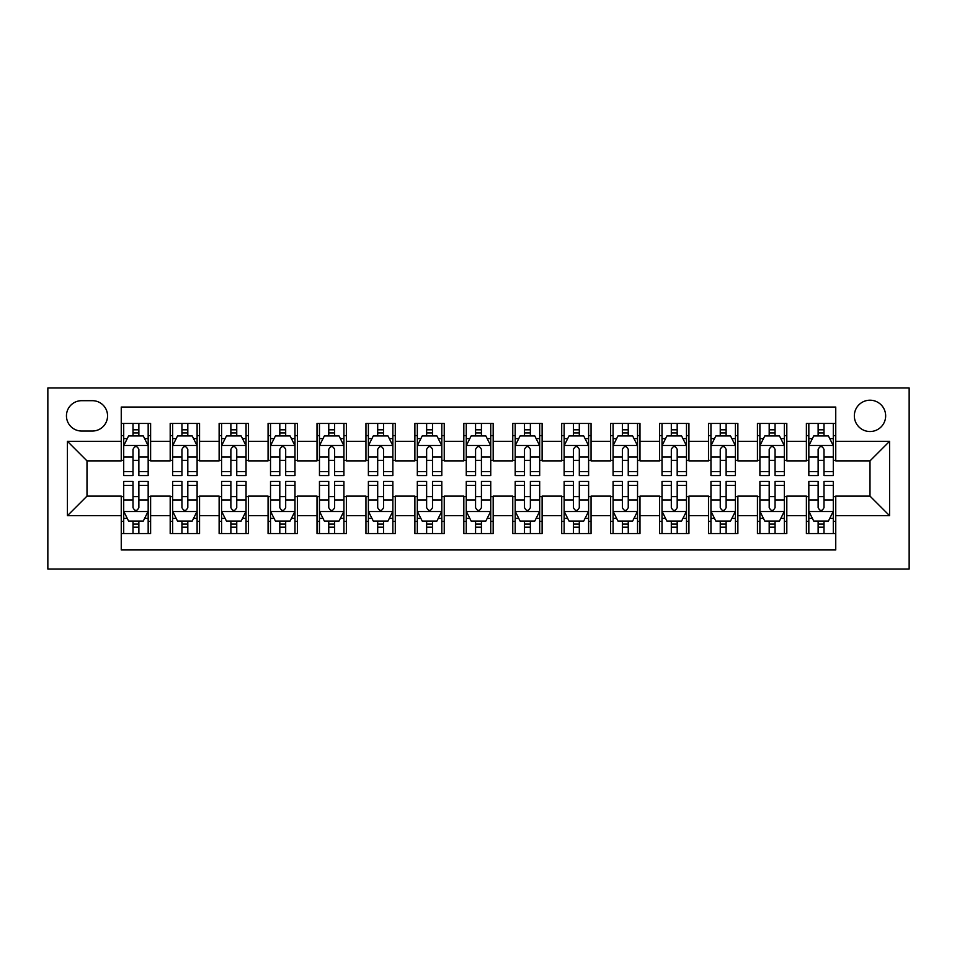 <?xml version="1.0" encoding="UTF-8"?>
<svg xmlns="http://www.w3.org/2000/svg" width="957" height="957" viewBox="0 0 957 957"><rect width="100%" height="100%" fill="white"/><g stroke="black" fill="none" stroke-linecap="round" stroke-linejoin="round"><path stroke-width="1.44" d="M869.997 400.205A15.659 15.659 0 0 0 854.338 415.864A15.659 15.659 0 0 0 869.997 431.523A15.659 15.659 0 0 0 885.656 415.864A15.659 15.659 0 0 0 869.997 400.205M47.85 569.032L909.15 569.032L909.15 387.968L47.85 387.968L47.85 569.032M835.748 423.449L806.38 423.449L806.38 441.309L786.81 441.309L786.81 460.879L806.38 460.879L806.38 441.309M786.81 441.309L786.81 423.449L757.442 423.449L757.442 441.309L737.871 441.309L737.871 460.879L757.442 460.879L757.442 441.309M737.871 441.309L737.871 423.449L708.503 423.449L708.503 441.309L688.932 441.309L688.932 460.879L708.503 460.879L708.503 441.309M688.932 441.309L688.932 423.449L659.564 423.449L659.564 441.309L639.994 441.309L639.994 460.879L659.564 460.879L659.564 441.309M639.994 441.309L639.994 423.449L610.626 423.449L610.626 441.309L591.055 441.309L591.055 460.879L610.626 460.879L610.626 441.309M591.055 441.309L591.055 423.449L561.699 423.449L561.699 441.309L542.117 441.309L542.117 460.879L561.699 460.879L561.699 441.309M542.117 441.309L542.117 423.449L512.761 423.449L512.761 441.309L493.178 441.309L493.178 460.879L512.761 460.879L512.761 441.309M493.178 441.309L493.178 423.449L463.822 423.449L463.822 441.309L444.239 441.309L444.239 460.879L463.822 460.879L463.822 441.309M444.239 441.309L444.239 423.449L414.883 423.449L414.883 441.309L395.301 441.309L395.301 460.879L414.883 460.879L414.883 441.309M395.301 441.309L395.301 423.449L365.945 423.449L365.945 441.309L346.374 441.309L346.374 460.879L365.945 460.879L365.945 441.309M346.374 441.309L346.374 423.449L317.006 423.449L317.006 441.309L297.436 441.309L297.436 460.879L317.006 460.879L317.006 441.309M297.436 441.309L297.436 423.449L268.068 423.449L268.068 441.309L248.497 441.309L248.497 460.879L268.068 460.879L268.068 441.309M248.497 441.309L248.497 423.449L219.129 423.449L219.129 441.309L199.558 441.309L199.558 460.879L219.129 460.879L219.129 441.309M199.558 441.309L199.558 423.449L170.19 423.449L170.19 460.879L150.62 460.879L150.62 423.449L121.252 423.449M121.252 533.551L150.62 533.551L150.62 496.121L170.19 496.121L170.19 533.551L199.558 533.551L199.558 496.121L219.129 496.121L219.129 515.691L199.558 515.691M219.129 515.691L219.129 533.551L248.497 533.551L248.497 496.121L268.068 496.121L268.068 515.691L248.497 515.691M268.068 515.691L268.068 533.551L297.436 533.551L297.436 496.121L317.006 496.121L317.006 515.691L297.436 515.691M317.006 515.691L317.006 533.551L346.374 533.551L346.374 496.121L365.945 496.121L365.945 515.691L346.374 515.691M365.945 515.691L365.945 533.551L395.301 533.551L395.301 496.121L414.883 496.121L414.883 515.691L395.301 515.691M414.883 515.691L414.883 533.551L444.239 533.551L444.239 496.121L463.822 496.121L463.822 515.691L444.239 515.691M463.822 515.691L463.822 533.551L493.178 533.551L493.178 496.121L512.761 496.121L512.761 515.691L493.178 515.691M512.761 515.691L512.761 533.551L542.117 533.551L542.117 496.121L561.699 496.121L561.699 515.691L542.117 515.691M561.699 515.691L561.699 533.551L591.055 533.551L591.055 496.121L610.626 496.121L610.626 515.691L591.055 515.691M610.626 515.691L610.626 533.551L639.994 533.551L639.994 496.121L659.564 496.121L659.564 515.691L639.994 515.691M659.564 515.691L659.564 533.551L688.932 533.551L688.932 496.121L708.503 496.121L708.503 515.691L688.932 515.691M708.503 515.691L708.503 533.551L737.871 533.551L737.871 496.121L757.442 496.121L757.442 515.691L737.871 515.691M757.442 515.691L757.442 533.551L786.81 533.551L786.81 496.121L806.38 496.121L806.38 515.691L786.81 515.691M81.62 431.033L92.386 431.033A15.168 15.168 0 0 0 107.555 415.864A15.168 15.168 0 0 0 92.386 400.684L81.62 400.684A15.168 15.168 0 0 0 66.452 415.864A15.168 15.168 0 0 0 81.62 431.033M835.748 441.309L835.748 407.048L121.252 407.048L121.252 460.879L87.003 460.879L87.003 496.121L121.252 496.121L121.252 549.952L835.748 549.952L835.748 496.121L869.997 496.121L869.997 460.879L835.748 460.879L835.748 441.309L889.579 441.309L889.579 515.691L835.748 515.691M121.252 515.691L67.421 515.691L67.421 441.309L121.252 441.309M806.38 515.691L806.38 533.551L835.748 533.551M121.252 435.674L123.704 435.674M132.999 435.674L138.873 435.674M148.168 435.674L150.62 435.674M121.252 460.389L123.704 460.389M132.999 460.389L138.873 460.389M148.168 460.389L150.62 460.389M121.252 496.611L123.704 496.611M132.999 496.611L138.873 496.611M148.168 496.611L150.62 496.611M121.252 521.326L123.704 521.326M132.999 521.326L138.873 521.326M148.168 521.326L150.62 521.326M170.19 460.389L172.643 460.389M181.938 460.389L187.811 460.389M197.106 460.389L199.558 460.389M170.19 435.674L172.643 435.674M181.938 435.674L187.811 435.674M197.106 435.674L199.558 435.674M170.19 496.611L172.643 496.611M181.938 496.611L187.811 496.611M197.106 496.611L199.558 496.611M170.19 521.326L172.643 521.326M181.938 521.326L187.811 521.326M197.106 521.326L199.558 521.326M219.129 496.611L221.581 496.611M230.876 496.611L236.75 496.611M246.045 496.611L248.497 496.611M219.129 521.326L221.581 521.326M230.876 521.326L236.75 521.326M246.045 521.326L248.497 521.326M219.129 435.674L221.581 435.674M230.876 435.674L236.75 435.674M246.045 435.674L248.497 435.674M219.129 460.389L221.581 460.389M230.876 460.389L236.75 460.389M246.045 460.389L248.497 460.389M268.068 496.611L270.52 496.611M279.815 496.611L285.688 496.611M294.983 496.611L297.436 496.611M268.068 521.326L270.52 521.326M279.815 521.326L285.688 521.326M294.983 521.326L297.436 521.326M268.068 435.674L270.52 435.674M279.815 435.674L285.688 435.674M294.983 435.674L297.436 435.674M268.068 460.389L270.52 460.389M279.815 460.389L285.688 460.389M294.983 460.389L297.436 460.389M317.006 496.611L319.459 496.611M328.753 496.611L334.627 496.611M343.922 496.611L346.374 496.611M317.006 521.326L319.459 521.326M328.753 521.326L334.627 521.326M343.922 521.326L346.374 521.326M317.006 435.674L319.459 435.674M328.753 435.674L334.627 435.674M343.922 435.674L346.374 435.674M317.006 460.389L319.459 460.389M328.753 460.389L334.627 460.389M343.922 460.389L346.374 460.389M365.945 496.611L368.385 496.611M377.692 496.611L383.566 496.611M392.86 496.611L395.301 496.611M365.945 521.326L368.385 521.326M377.692 521.326L383.566 521.326M392.86 521.326L395.301 521.326M365.945 435.674L368.385 435.674M377.692 435.674L383.566 435.674M392.86 435.674L395.301 435.674M365.945 460.389L368.385 460.389M377.692 460.389L383.566 460.389M392.86 460.389L395.301 460.389M414.883 496.611L417.324 496.611M426.631 496.611L432.504 496.611M441.799 496.611L444.239 496.611M414.883 521.326L417.324 521.326M426.631 521.326L432.504 521.326M441.799 521.326L444.239 521.326M414.883 435.674L417.324 435.674M426.631 435.674L432.504 435.674M441.799 435.674L444.239 435.674M414.883 460.389L417.324 460.389M426.631 460.389L432.504 460.389M441.799 460.389L444.239 460.389M463.822 496.611L466.262 496.611M475.569 496.611L481.431 496.611M490.738 496.611L493.178 496.611M463.822 521.326L466.262 521.326M475.569 521.326L481.431 521.326M490.738 521.326L493.178 521.326M463.822 435.674L466.262 435.674M475.569 435.674L481.431 435.674M490.738 435.674L493.178 435.674M463.822 460.389L466.262 460.389M475.569 460.389L481.431 460.389M490.738 460.389L493.178 460.389M512.761 496.611L515.201 496.611M524.496 496.611L530.369 496.611M539.676 496.611L542.117 496.611M512.761 521.326L515.201 521.326M524.496 521.326L530.369 521.326M539.676 521.326L542.117 521.326M512.761 435.674L515.201 435.674M524.496 435.674L530.369 435.674M539.676 435.674L542.117 435.674M512.761 460.389L515.201 460.389M524.496 460.389L530.369 460.389M539.676 460.389L542.117 460.389M561.699 496.611L564.14 496.611M573.434 496.611L579.308 496.611M588.615 496.611L591.055 496.611M561.699 521.326L564.14 521.326M573.434 521.326L579.308 521.326M588.615 521.326L591.055 521.326M561.699 435.674L564.14 435.674M573.434 435.674L579.308 435.674M588.615 435.674L591.055 435.674M561.699 460.389L564.14 460.389M573.434 460.389L579.308 460.389M588.615 460.389L591.055 460.389M610.626 496.611L613.078 496.611M622.373 496.611L628.247 496.611M637.541 496.611L639.994 496.611M610.626 521.326L613.078 521.326M622.373 521.326L628.247 521.326M637.541 521.326L639.994 521.326M610.626 435.674L613.078 435.674M622.373 435.674L628.247 435.674M637.541 435.674L639.994 435.674M610.626 460.389L613.078 460.389M622.373 460.389L628.247 460.389M637.541 460.389L639.994 460.389M659.564 496.611L662.017 496.611M671.312 496.611L677.185 496.611M686.48 496.611L688.932 496.611M659.564 521.326L662.017 521.326M671.312 521.326L677.185 521.326M686.48 521.326L688.932 521.326M659.564 435.674L662.017 435.674M671.312 435.674L677.185 435.674M686.48 435.674L688.932 435.674M659.564 460.389L662.017 460.389M671.312 460.389L677.185 460.389M686.48 460.389L688.932 460.389M708.503 496.611L710.955 496.611M720.25 496.611L726.124 496.611M735.419 496.611L737.871 496.611M708.503 521.326L710.955 521.326M720.25 521.326L726.124 521.326M735.419 521.326L737.871 521.326M708.503 435.674L710.955 435.674M720.25 435.674L726.124 435.674M735.419 435.674L737.871 435.674M708.503 460.389L710.955 460.389M720.25 460.389L726.124 460.389M735.419 460.389L737.871 460.389M757.442 496.611L759.894 496.611M769.189 496.611L775.062 496.611M784.357 496.611L786.81 496.611M757.442 521.326L759.894 521.326M769.189 521.326L775.062 521.326M784.357 521.326L786.81 521.326M757.442 435.674L759.894 435.674M769.189 435.674L775.062 435.674M784.357 435.674L786.81 435.674M757.442 460.389L759.894 460.389M769.189 460.389L775.062 460.389M784.357 460.389L786.81 460.389M806.38 496.611L808.832 496.611M818.127 496.611L824.001 496.611M833.296 496.611L835.748 496.611M806.38 521.326L808.832 521.326M818.127 521.326L824.001 521.326M833.296 521.326L835.748 521.326M806.38 435.674L808.832 435.674M818.127 435.674L824.001 435.674M833.296 435.674L835.748 435.674M806.38 460.389L808.832 460.389M818.127 460.389L824.001 460.389M833.296 460.389L835.748 460.389M87.003 460.879L67.421 441.309M87.003 496.121L67.421 515.691M889.579 441.309L869.997 460.879M889.579 515.691L869.997 496.121M138.873 429.813L132.999 429.813M148.168 471.574L138.873 471.574L138.873 475.569L148.168 475.569L148.168 445.711L143.275 435.925L128.597 435.925L123.704 445.711L123.704 475.569L132.999 475.569L132.999 471.574L123.704 471.574M123.704 445.711L123.704 423.449M148.168 445.711L148.168 423.449M132.999 435.925L132.999 423.449M138.873 423.449L138.873 435.925M138.873 471.574L138.873 449.383C136.923 445.615 134.961 445.615 132.999 449.383L132.999 471.574M132.999 527.187L138.873 527.187M123.704 485.426L132.999 485.426L132.999 481.431L123.704 481.431L123.704 511.289L128.597 521.075L143.275 521.075L148.168 511.289L148.168 481.431L138.873 481.431L138.873 485.426L148.168 485.426M148.168 511.289L148.168 533.551M123.704 511.289L123.704 533.551M138.873 521.075L138.873 533.551M132.999 533.551L132.999 521.075M132.999 485.426L132.999 507.617C134.961 511.385 136.911 511.385 138.873 507.617L138.873 485.426M187.811 429.813L181.938 429.813M197.106 471.574L187.811 471.574L187.811 475.569L197.106 475.569L197.106 445.711L192.213 435.925L177.535 435.925L172.643 445.711L172.643 475.569L181.938 475.569L181.938 471.574L172.643 471.574M172.643 445.711L172.643 423.449M197.106 445.711L197.106 423.449M181.938 435.925L181.938 423.449M187.811 423.449L187.811 435.925M187.811 471.574L187.811 449.383C185.861 445.615 183.9 445.615 181.938 449.383L181.938 471.574M236.75 429.813L230.876 429.813M246.045 471.574L236.75 471.574L236.75 475.569L246.045 475.569L246.045 445.711L241.152 435.925L226.474 435.925L221.581 445.711L221.581 475.569L230.876 475.569L230.876 471.574L221.581 471.574M221.581 445.711L221.581 423.449M246.045 445.711L246.045 423.449M230.876 435.925L230.876 423.449M236.75 423.449L236.75 435.925M236.75 471.574L236.75 449.383C234.788 445.615 232.838 445.615 230.876 449.383L230.876 471.574M285.688 429.813L279.815 429.813M294.983 471.574L285.688 471.574L285.688 475.569L294.983 475.569L294.983 445.711L290.091 435.925L275.413 435.925L270.52 445.711L270.52 475.569L279.815 475.569L279.815 471.574L270.52 471.574M270.52 445.711L270.52 423.449M294.983 445.711L294.983 423.449M279.815 435.925L279.815 423.449M285.688 423.449L285.688 435.925M285.688 471.574L285.688 449.383C283.727 445.615 281.777 445.615 279.815 449.383L279.815 471.574M334.627 429.813L328.753 429.813M343.922 471.574L334.627 471.574L334.627 475.569L343.922 475.569L343.922 445.711L339.029 435.925L324.351 435.925L319.459 445.711L319.459 475.569L328.753 475.569L328.753 471.574L319.459 471.574M319.459 445.711L319.459 423.449M343.922 445.711L343.922 423.449M328.753 435.925L328.753 423.449M334.627 423.449L334.627 435.925M334.627 471.574L334.627 449.383C332.665 445.615 330.715 445.615 328.753 449.383L328.753 471.574M181.938 527.187L187.811 527.187M172.643 485.426L181.938 485.426L181.938 481.431L172.643 481.431L172.643 511.289L177.535 521.075L192.213 521.075L197.106 511.289L197.106 481.431L187.811 481.431L187.811 485.426L197.106 485.426M197.106 511.289L197.106 533.551M172.643 511.289L172.643 533.551M187.811 521.075L187.811 533.551M181.938 533.551L181.938 521.075M181.938 485.426L181.938 507.617C183.9 511.385 185.849 511.385 187.811 507.617L187.811 485.426M230.876 527.187L236.75 527.187M221.581 485.426L230.876 485.426L230.876 481.431L221.581 481.431L221.581 511.289L226.474 521.075L241.152 521.075L246.045 511.289L246.045 481.431L236.75 481.431L236.75 485.426L246.045 485.426M246.045 511.289L246.045 533.551M221.581 511.289L221.581 533.551M236.75 521.075L236.75 533.551M230.876 533.551L230.876 521.075M230.876 485.426L230.876 507.617C232.826 511.385 234.788 511.385 236.75 507.617L236.75 485.426M279.815 527.187L285.688 527.187M270.52 485.426L279.815 485.426L279.815 481.431L270.52 481.431L270.52 511.289L275.413 521.075L290.091 521.075L294.983 511.289L294.983 481.431L285.688 481.431L285.688 485.426L294.983 485.426M294.983 511.289L294.983 533.551M270.52 511.289L270.52 533.551M285.688 521.075L285.688 533.551M279.815 533.551L279.815 521.075M279.815 485.426L279.815 507.617C281.765 511.385 283.727 511.385 285.688 507.617L285.688 485.426M328.753 527.187L334.627 527.187M319.459 485.426L328.753 485.426L328.753 481.431L319.459 481.431L319.459 511.289L324.351 521.075L339.029 521.075L343.922 511.289L343.922 481.431L334.627 481.431L334.627 485.426L343.922 485.426M343.922 511.289L343.922 533.551M319.459 511.289L319.459 533.551M334.627 521.075L334.627 533.551M328.753 533.551L328.753 521.075M328.753 485.426L328.753 507.617C330.703 511.385 332.665 511.385 334.627 507.617L334.627 485.426M383.566 429.813L377.692 429.813M392.86 471.574L383.566 471.574L383.566 475.569L392.86 475.569L392.86 445.711L387.968 435.925L373.29 435.925L368.385 445.711L368.385 475.569L377.692 475.569L377.692 471.574L368.385 471.574M368.385 445.711L368.385 423.449M392.86 445.711L392.86 423.449M377.692 435.925L377.692 423.449M383.566 423.449L383.566 435.925M383.566 471.574L383.566 449.383C381.604 445.615 379.654 445.615 377.692 449.383L377.692 471.574M377.692 527.187L383.566 527.187M368.385 485.426L377.692 485.426L377.692 481.431L368.385 481.431L368.385 511.289L373.29 521.075L387.968 521.075L392.86 511.289L392.86 481.431L383.566 481.431L383.566 485.426L392.86 485.426M392.86 511.289L392.86 533.551M368.385 511.289L368.385 533.551M383.566 521.075L383.566 533.551M377.692 533.551L377.692 521.075M377.692 485.426L377.692 507.617C379.642 511.385 381.604 511.385 383.566 507.617L383.566 485.426M432.504 429.813L426.631 429.813M441.799 471.574L432.504 471.574L432.504 475.569L441.799 475.569L441.799 445.711L436.906 435.925L422.216 435.925L417.324 445.711L417.324 475.569L426.631 475.569L426.631 471.574L417.324 471.574M417.324 445.711L417.324 423.449M441.799 445.711L441.799 423.449M426.631 435.925L426.631 423.449M432.504 423.449L432.504 435.925M432.504 471.574L432.504 449.383C430.542 445.615 428.58 445.615 426.631 449.383L426.631 471.574M426.631 527.187L432.504 527.187M417.324 485.426L426.631 485.426L426.631 481.431L417.324 481.431L417.324 511.289L422.216 521.075L436.906 521.075L441.799 511.289L441.799 481.431L432.504 481.431L432.504 485.426L441.799 485.426M441.799 511.289L441.799 533.551M417.324 511.289L417.324 533.551M432.504 521.075L432.504 533.551M426.631 533.551L426.631 521.075M426.631 485.426L426.631 507.617C428.58 511.385 430.542 511.385 432.504 507.617L432.504 485.426M481.431 429.813L475.569 429.813M490.738 471.574L481.431 471.574L481.431 475.569L490.738 475.569L490.738 445.711L485.845 435.925L471.155 435.925L466.262 445.711L466.262 475.569L475.569 475.569L475.569 471.574L466.262 471.574M466.262 445.711L466.262 423.449M490.738 445.711L490.738 423.449M475.569 435.925L475.569 423.449M481.431 423.449L481.431 435.925M481.431 471.574L481.431 449.383C479.481 445.615 477.519 445.615 475.569 449.383L475.569 471.574M475.569 527.187L481.431 527.187M466.262 485.426L475.569 485.426L475.569 481.431L466.262 481.431L466.262 511.289L471.155 521.075L485.845 521.075L490.738 511.289L490.738 481.431L481.431 481.431L481.431 485.426L490.738 485.426M490.738 511.289L490.738 533.551M466.262 511.289L466.262 533.551M481.431 521.075L481.431 533.551M475.569 533.551L475.569 521.075M475.569 485.426L475.569 507.617C477.519 511.385 479.481 511.385 481.431 507.617L481.431 485.426M530.369 429.813L524.496 429.813M539.676 471.574L530.369 471.574L530.369 475.569L539.676 475.569L539.676 445.711L534.784 435.925L520.094 435.925L515.201 445.711L515.201 475.569L524.496 475.569L524.496 471.574L515.201 471.574M515.201 445.711L515.201 423.449M539.676 445.711L539.676 423.449M524.496 435.925L524.496 423.449M530.369 423.449L530.369 435.925M530.369 471.574L530.369 449.383C528.42 445.615 526.458 445.615 524.496 449.383L524.496 471.574M524.496 527.187L530.369 527.187M515.201 485.426L524.496 485.426L524.496 481.431L515.201 481.431L515.201 511.289L520.094 521.075L534.784 521.075L539.676 511.289L539.676 481.431L530.369 481.431L530.369 485.426L539.676 485.426M539.676 511.289L539.676 533.551M515.201 511.289L515.201 533.551M530.369 521.075L530.369 533.551M524.496 533.551L524.496 521.075M524.496 485.426L524.496 507.617C526.458 511.385 528.42 511.385 530.369 507.617L530.369 485.426M579.308 429.813L573.434 429.813M588.615 471.574L579.308 471.574L579.308 475.569L588.615 475.569L588.615 445.711L583.71 435.925L569.032 435.925L564.14 445.711L564.14 475.569L573.434 475.569L573.434 471.574L564.14 471.574M564.14 445.711L564.14 423.449M588.615 445.711L588.615 423.449M573.434 435.925L573.434 423.449M579.308 423.449L579.308 435.925M579.308 471.574L579.308 449.383C577.358 445.615 575.396 445.615 573.434 449.383L573.434 471.574M573.434 527.187L579.308 527.187M564.14 485.426L573.434 485.426L573.434 481.431L564.14 481.431L564.14 511.289L569.032 521.075L583.71 521.075L588.615 511.289L588.615 481.431L579.308 481.431L579.308 485.426L588.615 485.426M588.615 511.289L588.615 533.551M564.14 511.289L564.14 533.551M579.308 521.075L579.308 533.551M573.434 533.551L573.434 521.075M573.434 485.426L573.434 507.617C575.396 511.385 577.346 511.385 579.308 507.617L579.308 485.426M628.247 429.813L622.373 429.813M637.541 471.574L628.247 471.574L628.247 475.569L637.541 475.569L637.541 445.711L632.649 435.925L617.971 435.925L613.078 445.711L613.078 475.569L622.373 475.569L622.373 471.574L613.078 471.574M613.078 445.711L613.078 423.449M637.541 445.711L637.541 423.449M622.373 435.925L622.373 423.449M628.247 423.449L628.247 435.925M628.247 471.574L628.247 449.383C626.297 445.615 624.335 445.615 622.373 449.383L622.373 471.574M622.373 527.187L628.247 527.187M613.078 485.426L622.373 485.426L622.373 481.431L613.078 481.431L613.078 511.289L617.971 521.075L632.649 521.075L637.541 511.289L637.541 481.431L628.247 481.431L628.247 485.426L637.541 485.426M637.541 511.289L637.541 533.551M613.078 511.289L613.078 533.551M628.247 521.075L628.247 533.551M622.373 533.551L622.373 521.075M622.373 485.426L622.373 507.617C624.335 511.385 626.285 511.385 628.247 507.617L628.247 485.426M677.185 429.813L671.312 429.813M686.48 471.574L677.185 471.574L677.185 475.569L686.48 475.569L686.48 445.711L681.587 435.925L666.909 435.925L662.017 445.711L662.017 475.569L671.312 475.569L671.312 471.574L662.017 471.574M662.017 445.711L662.017 423.449M686.48 445.711L686.48 423.449M671.312 435.925L671.312 423.449M677.185 423.449L677.185 435.925M677.185 471.574L677.185 449.383C675.235 445.615 673.273 445.615 671.312 449.383L671.312 471.574M671.312 527.187L677.185 527.187M662.017 485.426L671.312 485.426L671.312 481.431L662.017 481.431L662.017 511.289L666.909 521.075L681.587 521.075L686.48 511.289L686.48 481.431L677.185 481.431L677.185 485.426L686.48 485.426M686.48 511.289L686.48 533.551M662.017 511.289L662.017 533.551M677.185 521.075L677.185 533.551M671.312 533.551L671.312 521.075M671.312 485.426L671.312 507.617C673.273 511.385 675.223 511.385 677.185 507.617L677.185 485.426M726.124 429.813L720.25 429.813M735.419 471.574L726.124 471.574L726.124 475.569L735.419 475.569L735.419 445.711L730.526 435.925L715.848 435.925L710.955 445.711L710.955 475.569L720.25 475.569L720.25 471.574L710.955 471.574M710.955 445.711L710.955 423.449M735.419 445.711L735.419 423.449M720.25 435.925L720.25 423.449M726.124 423.449L726.124 435.925M726.124 471.574L726.124 449.383C724.174 445.615 722.212 445.615 720.25 449.383L720.25 471.574M720.25 527.187L726.124 527.187M710.955 485.426L720.25 485.426L720.25 481.431L710.955 481.431L710.955 511.289L715.848 521.075L730.526 521.075L735.419 511.289L735.419 481.431L726.124 481.431L726.124 485.426L735.419 485.426M735.419 511.289L735.419 533.551M710.955 511.289L710.955 533.551M726.124 521.075L726.124 533.551M720.25 533.551L720.25 521.075M720.25 485.426L720.25 507.617C722.212 511.385 724.162 511.385 726.124 507.617L726.124 485.426M775.062 429.813L769.189 429.813M784.357 471.574L775.062 471.574L775.062 475.569L784.357 475.569L784.357 445.711L779.465 435.925L764.787 435.925L759.894 445.711L759.894 475.569L769.189 475.569L769.189 471.574L759.894 471.574M759.894 445.711L759.894 423.449M784.357 445.711L784.357 423.449M769.189 435.925L769.189 423.449M775.062 423.449L775.062 435.925M775.062 471.574L775.062 449.383C773.1 445.615 771.151 445.615 769.189 449.383L769.189 471.574M769.189 527.187L775.062 527.187M759.894 485.426L769.189 485.426L769.189 481.431L759.894 481.431L759.894 511.289L764.787 521.075L779.465 521.075L784.357 511.289L784.357 481.431L775.062 481.431L775.062 485.426L784.357 485.426M784.357 511.289L784.357 533.551M759.894 511.289L759.894 533.551M775.062 521.075L775.062 533.551M769.189 533.551L769.189 521.075M769.189 485.426L769.189 507.617C771.139 511.385 773.1 511.385 775.062 507.617L775.062 485.426M824.001 429.813L818.127 429.813M833.296 471.574L824.001 471.574L824.001 475.569L833.296 475.569L833.296 445.711L828.403 435.925L813.725 435.925L808.832 445.711L808.832 475.569L818.127 475.569L818.127 471.574L808.832 471.574M808.832 445.711L808.832 423.449M833.296 445.711L833.296 423.449M818.127 435.925L818.127 423.449M824.001 423.449L824.001 435.925M824.001 471.574L824.001 449.383C822.039 445.615 820.089 445.615 818.127 449.383L818.127 471.574M818.127 527.187L824.001 527.187M808.832 485.426L818.127 485.426L818.127 481.431L808.832 481.431L808.832 511.289L813.725 521.075L828.403 521.075L833.296 511.289L833.296 481.431L824.001 481.431L824.001 485.426L833.296 485.426M833.296 511.289L833.296 533.551M808.832 511.289L808.832 533.551M824.001 521.075L824.001 533.551M818.127 533.551L818.127 521.075M818.127 485.426L818.127 507.617C820.077 511.385 822.039 511.385 824.001 507.617L824.001 485.426M170.19 515.691L150.62 515.691M170.19 441.309L150.62 441.309M148.048 445.472L123.824 445.472M123.704 438.617L127.245 438.617M144.627 438.617L148.168 438.617M132.999 457.051L123.704 457.051M148.168 457.051L138.873 457.051M138.873 432.923L132.999 432.923M123.824 511.528L148.048 511.528M148.168 518.383L144.627 518.383M127.245 518.383L123.704 518.383M138.873 499.949L148.168 499.949M123.704 499.949L132.999 499.949M132.999 524.077L138.873 524.077M196.986 445.472L172.762 445.472M172.643 438.617L176.184 438.617M193.565 438.617L197.106 438.617M181.938 457.051L172.643 457.051M197.106 457.051L187.811 457.051M187.811 432.923L181.938 432.923M245.925 445.472L221.701 445.472M221.581 438.617L225.122 438.617M242.504 438.617L246.045 438.617M230.876 457.051L221.581 457.051M246.045 457.051L236.75 457.051M236.75 432.923L230.876 432.923M294.864 445.472L270.64 445.472M270.52 438.617L274.061 438.617M291.442 438.617L294.983 438.617M279.815 457.051L270.52 457.051M294.983 457.051L285.688 457.051M285.688 432.923L279.815 432.923M343.802 445.472L319.578 445.472M319.459 438.617L322.999 438.617M340.369 438.617L343.922 438.617M328.753 457.051L319.459 457.051M343.922 457.051L334.627 457.051M334.627 432.923L328.753 432.923M172.762 511.528L196.986 511.528M197.106 518.383L193.565 518.383M176.184 518.383L172.643 518.383M187.811 499.949L197.106 499.949M172.643 499.949L181.938 499.949M181.938 524.077L187.811 524.077M221.701 511.528L245.925 511.528M246.045 518.383L242.504 518.383M225.122 518.383L221.581 518.383M236.75 499.949L246.045 499.949M221.581 499.949L230.876 499.949M230.876 524.077L236.75 524.077M270.64 511.528L294.864 511.528M294.983 518.383L291.442 518.383M274.061 518.383L270.52 518.383M285.688 499.949L294.983 499.949M270.52 499.949L279.815 499.949M279.815 524.077L285.688 524.077M319.578 511.528L343.802 511.528M343.922 518.383L340.369 518.383M322.999 518.383L319.459 518.383M334.627 499.949L343.922 499.949M319.459 499.949L328.753 499.949M328.753 524.077L334.627 524.077M392.741 445.472L368.517 445.472M368.385 438.617L371.938 438.617M389.308 438.617L392.86 438.617M377.692 457.051L368.385 457.051M392.86 457.051L383.566 457.051M383.566 432.923L377.692 432.923M368.517 511.528L392.741 511.528M392.86 518.383L389.308 518.383M371.938 518.383L368.385 518.383M383.566 499.949L392.86 499.949M368.385 499.949L377.692 499.949M377.692 524.077L383.566 524.077M441.679 445.472L417.455 445.472M417.324 438.617L420.877 438.617M438.246 438.617L441.799 438.617M426.631 457.051L417.324 457.051M441.799 457.051L432.504 457.051M432.504 432.923L426.631 432.923M417.455 511.528L441.679 511.528M441.799 518.383L438.246 518.383M420.877 518.383L417.324 518.383M432.504 499.949L441.799 499.949M417.324 499.949L426.631 499.949M426.631 524.077L432.504 524.077M490.618 445.472L466.394 445.472M466.262 438.617L469.815 438.617M487.185 438.617L490.738 438.617M475.569 457.051L466.262 457.051M490.738 457.051L481.431 457.051M481.431 432.923L475.569 432.923M466.382 511.528L490.606 511.528M490.738 518.383L487.185 518.383M469.815 518.383L466.262 518.383M481.431 499.949L490.738 499.949M466.262 499.949L475.569 499.949M475.569 524.077L481.431 524.077M539.545 445.472L515.321 445.472M515.201 438.617L518.754 438.617M536.123 438.617L539.676 438.617M524.496 457.051L515.201 457.051M539.676 457.051L530.369 457.051M530.369 432.923L524.496 432.923M515.321 511.528L539.545 511.528M539.676 518.383L536.123 518.383M518.754 518.383L515.201 518.383M530.369 499.949L539.676 499.949M515.201 499.949L524.496 499.949M524.496 524.077L530.369 524.077M588.483 445.472L564.259 445.472M564.14 438.617L567.692 438.617M585.062 438.617L588.615 438.617M573.434 457.051L564.14 457.051M588.615 457.051L579.308 457.051M579.308 432.923L573.434 432.923M564.259 511.528L588.483 511.528M588.615 518.383L585.062 518.383M567.692 518.383L564.14 518.383M579.308 499.949L588.615 499.949M564.14 499.949L573.434 499.949M573.434 524.077L579.308 524.077M637.422 445.472L613.198 445.472M613.078 438.617L616.631 438.617M634.001 438.617L637.541 438.617M622.373 457.051L613.078 457.051M637.541 457.051L628.247 457.051M628.247 432.923L622.373 432.923M613.198 511.528L637.422 511.528M637.541 518.383L634.001 518.383M616.631 518.383L613.078 518.383M628.247 499.949L637.541 499.949M613.078 499.949L622.373 499.949M622.373 524.077L628.247 524.077M686.36 445.472L662.136 445.472M662.017 438.617L665.558 438.617M682.939 438.617L686.48 438.617M671.312 457.051L662.017 457.051M686.48 457.051L677.185 457.051M677.185 432.923L671.312 432.923M662.136 511.528L686.36 511.528M686.48 518.383L682.939 518.383M665.558 518.383L662.017 518.383M677.185 499.949L686.48 499.949M662.017 499.949L671.312 499.949M671.312 524.077L677.185 524.077M735.299 445.472L711.075 445.472M710.955 438.617L714.496 438.617M731.878 438.617L735.419 438.617M720.25 457.051L710.955 457.051M735.419 457.051L726.124 457.051M726.124 432.923L720.25 432.923M711.075 511.528L735.299 511.528M735.419 518.383L731.878 518.383M714.496 518.383L710.955 518.383M726.124 499.949L735.419 499.949M710.955 499.949L720.25 499.949M720.25 524.077L726.124 524.077M784.238 445.472L760.014 445.472M759.894 438.617L763.435 438.617M780.816 438.617L784.357 438.617M769.189 457.051L759.894 457.051M784.357 457.051L775.062 457.051M775.062 432.923L769.189 432.923M760.014 511.528L784.238 511.528M784.357 518.383L780.816 518.383M763.435 518.383L759.894 518.383M775.062 499.949L784.357 499.949M759.894 499.949L769.189 499.949M769.189 524.077L775.062 524.077M833.176 445.472L808.952 445.472M808.832 438.617L812.373 438.617M829.755 438.617L833.296 438.617M818.127 457.051L808.832 457.051M833.296 457.051L824.001 457.051M824.001 432.923L818.127 432.923M808.952 511.528L833.176 511.528M833.296 518.383L829.755 518.383M812.373 518.383L808.832 518.383M824.001 499.949L833.296 499.949M808.832 499.949L818.127 499.949M818.127 524.077L824.001 524.077"/></g></svg>
